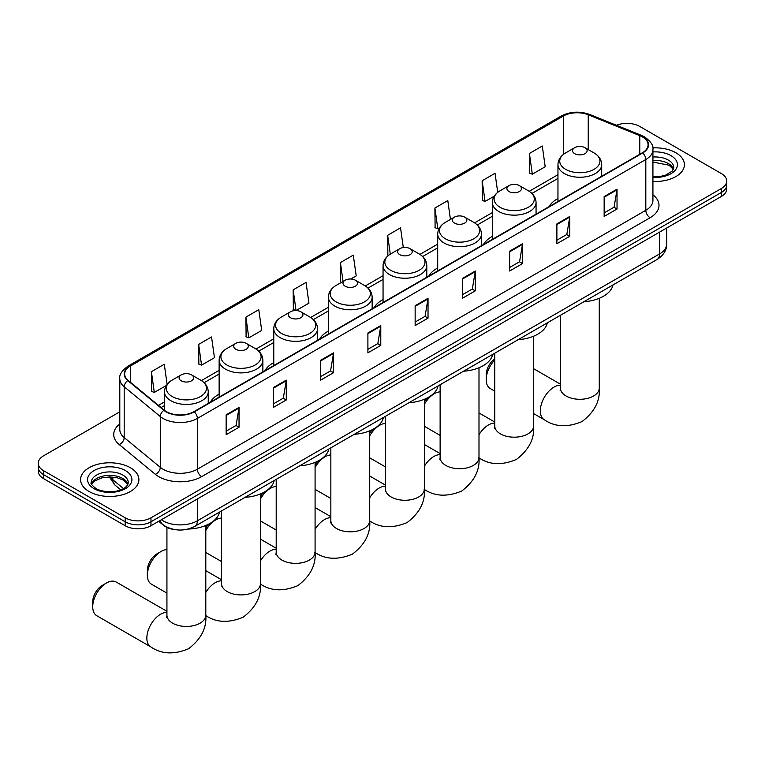 <?xml version="1.0" encoding="UTF-8"?>
<svg xmlns="http://www.w3.org/2000/svg" width="765" height="765" viewBox="0 0 765 765"><rect width="100%" height="100%" fill="white"/><g stroke="black" fill="none" stroke-linecap="round" stroke-linejoin="round"><path stroke-width="1.15" d="M219.134 394.157A32.197 18.59 0 0 0 210.298 402.218M273.774 362.61A32.197 18.59 0 0 0 264.939 370.671M328.415 331.073A32.197 18.59 0 0 0 319.579 339.125M383.055 299.526A32.197 18.59 0 0 0 374.209 307.587M437.695 267.98A32.197 18.59 0 0 0 428.849 276.041M492.325 236.433A32.197 18.59 0 0 0 483.49 244.494M557.962 198.537A32.197 18.59 0 0 0 549.127 206.598M175.07 529.638A18.226 10.519 180 0 1 163.547 525.335L158.661 521.309M119.799 411.819L43.586 455.816A18.226 10.519 0 0 0 38.25 463.255L38.25 471.192A18.226 10.519 0 0 0 43.586 478.632L125.202 525.746A18.226 10.519 0 0 0 150.973 525.746L721.414 196.414A18.226 10.519 0 0 0 726.75 188.974L726.75 185.006A18.226 10.519 0 0 1 721.414 192.445A18.226 10.519 0 0 0 726.75 185.006L726.75 181.037A18.226 10.519 0 0 0 721.414 173.598L639.798 126.474A18.226 10.519 0 0 0 616.494 125.278M38.25 463.255A18.226 10.519 0 0 0 43.586 470.695L125.202 517.809A18.226 10.519 0 0 0 150.973 517.809L150.973 521.778L721.414 192.445L150.973 521.778A18.226 10.519 0 0 1 125.202 521.778A18.226 10.519 0 0 0 150.973 521.778L150.973 525.746M43.586 470.695L43.586 474.663L125.202 521.778L43.586 474.663A18.226 10.519 0 0 1 38.25 467.224A18.226 10.519 0 0 0 43.586 474.663L43.586 478.632M675.877 152.761A29.156 16.83 0 0 0 652.813 147.894A29.156 16.83 0 0 1 675.877 152.761A29.156 16.83 0 0 1 684.417 164.666A29.156 16.83 0 0 0 675.877 152.761M130.356 467.721A29.156 16.83 0 0 0 98.58 464.068A29.156 16.83 0 0 0 80.583 479.626A29.156 16.83 0 0 0 89.123 491.522A29.156 16.83 0 0 0 120.899 495.175A29.156 16.83 0 0 0 138.895 479.626A29.156 16.83 0 0 0 130.356 467.721A29.156 16.83 0 0 0 98.58 464.068A29.156 16.83 0 0 0 80.583 479.626A29.156 16.83 0 0 0 89.123 491.522A29.156 16.83 0 0 0 120.899 495.175A29.156 16.83 0 0 0 138.895 479.626A29.156 16.83 0 0 0 130.356 467.721M642.38 136.887A19.441 11.226 180 0 1 648.07 144.824A19.441 11.226 180 0 1 642.38 152.761L193.928 411.666A19.441 11.226 180 0 1 164.265 410.174L128.176 380.415A19.441 11.226 180 0 1 124.657 373.98A19.441 11.226 180 0 1 130.346 366.043L563.346 116.05A19.441 11.226 180 0 1 588.237 114.798L639.779 135.635A19.441 11.226 180 0 1 642.38 136.887M642.715 136.696A19.928 11.504 0 0 0 640.056 135.405L588.524 114.568A19.928 11.504 0 0 0 563.002 115.859L130.002 365.842A19.928 11.504 0 0 0 127.774 380.578L163.863 410.336A19.928 11.504 0 0 0 194.272 411.866L642.715 152.962A19.928 11.504 0 0 0 642.715 136.696M226.144 414.84L226.144 434.683L239.034 427.243L239.034 407.401L226.144 414.84M226.144 431.164L236.069 425.436L238.976 408.061A4.858 2.802 -120 0 0 239.034 407.401M235.983 425.483L239.034 427.243M273.392 387.568L273.392 407.401L286.282 399.961L286.282 380.128L273.392 387.568M273.392 403.882L283.318 398.154L286.225 380.788A4.858 2.802 -120 0 0 286.282 380.128M283.232 398.202L286.282 399.961M320.65 360.286L320.65 380.128L333.53 372.689L333.53 352.847L320.65 360.286M320.65 376.609L330.566 370.872L333.483 353.507A4.858 2.802 -120 0 0 333.53 352.847M330.48 370.929L333.53 372.689M367.898 333.005L367.898 352.847L380.779 345.407L380.779 325.565L367.898 333.005M367.898 349.328L377.824 343.6L380.731 326.225A4.858 2.802 -120 0 0 380.779 325.565M377.738 343.648L380.779 345.407M604.149 196.605L604.149 216.447L617.03 209.008L617.03 189.165L604.149 196.605M604.149 212.928L614.075 207.2L616.982 189.825A4.858 2.802 -120 0 0 617.03 189.165M613.979 207.248L617.03 209.008M556.891 223.887L556.891 243.729L569.782 236.289L569.782 216.447L556.891 223.887M556.891 240.21L566.817 234.472L569.734 217.107A4.858 2.802 -120 0 0 569.782 216.447M566.731 234.53L569.782 236.289M509.643 251.169L509.643 271.011L522.533 263.571L522.533 243.729L509.643 251.169M509.643 267.492L519.569 261.754L522.476 244.389A4.858 2.802 -120 0 0 522.533 243.729M519.483 261.812L522.533 263.571M462.395 278.45L462.395 298.283L475.285 290.843L475.285 271.011L462.395 278.45M462.395 294.764L472.321 289.036L475.228 271.671A4.858 2.802 -120 0 0 475.285 271.011M472.235 289.084L475.285 290.843M415.146 305.723L415.146 325.565L428.037 318.125L428.037 298.283L415.146 305.723M415.146 322.046L425.072 316.318L427.979 298.943A4.858 2.802 -120 0 0 428.037 298.283M424.986 316.366L428.037 318.125M652.928 181.448A29.156 16.83 0 0 0 684.417 164.666A29.156 16.83 0 0 1 652.928 181.448M150.973 517.809L721.414 188.477A18.226 10.519 0 0 0 726.75 181.037M245.9 317.131L248.816 337.862L261.697 330.423L258.79 309.691L245.9 317.131L246.11 336.858M198.651 344.413L201.558 365.144L214.449 357.704L211.542 336.973L198.651 344.413L198.862 364.13M167.114 384.403L164.293 364.255L151.403 371.694L151.613 391.412M403.308 247.554L400.544 227.855L387.654 235.295L387.865 255.013M450.442 219.431L447.793 200.573L434.903 208.013L435.113 227.74M497.719 192.359L495.041 173.292L482.151 180.741L482.361 200.459M529.409 153.459L532.316 174.191L545.196 166.751L542.289 146.019L529.409 153.459L529.61 173.177M296.122 310.552L308.945 303.141L306.038 282.419L293.158 289.858L293.358 309.576M350.753 279.005L356.203 275.869L353.287 255.137L340.406 262.577L340.616 282.295M341.18 282.505L340.406 282.218M340.406 262.577L343.055 281.434M388.63 255.3L387.654 254.936M387.654 235.295L390.303 254.162M434.903 208.013L437.81 228.745L439.569 227.731M437.81 228.745L434.903 227.654M482.151 180.741L485.067 201.463L494.209 196.184M485.067 201.463L482.151 200.382M532.316 174.191L529.409 173.1M295.969 310.552L293.158 309.5M293.158 289.858L296.055 310.552M248.816 337.862L245.9 336.772M201.558 365.144L198.651 364.054M151.403 371.694L154.31 392.426L166.378 385.455M154.31 392.426L151.403 391.336M494.764 359.98A19.441 11.226 120 0 0 486.196 379.631L486.196 374.668A13.368 7.717 -60 0 1 494.764 358.861M486.196 379.631A19.441 11.226 120 0 0 490.222 388.534L494.764 391.154M574.678 153.65A7.287 4.208 0 0 0 584.986 153.65A7.287 4.208 0 0 0 584.986 147.702L594.042 152.923A20.091 11.599 0 0 1 594.042 169.333A20.091 11.599 0 0 1 565.631 169.333A20.091 11.599 0 0 1 565.631 152.923C560.678 155.869 558.125 159.77 557.962 164.638A21.869 12.623 0 0 0 564.369 173.569A21.869 12.623 0 0 0 588.199 176.304A21.869 12.623 0 0 0 601.701 164.638C601.539 159.77 598.985 155.869 594.042 152.923L584.986 147.702A7.287 4.208 0 0 0 574.678 147.702A7.287 4.208 0 0 0 574.678 153.65M583.848 301.764A33.411 19.288 0 0 0 613.004 284.934M424.365 401.625A13.368 7.717 -60 0 1 428.237 397.418M440.124 391.852A19.441 11.226 120 0 0 434.3 393.717L431.211 395.505L434.3 393.717A19.441 11.226 120 0 0 424.365 404.369M424.365 426.287A19.441 11.226 120 0 0 424.585 426.421L440.124 435.4M509.041 191.546A7.287 4.208 0 0 0 519.349 191.546A7.287 4.208 0 0 0 519.349 185.599L528.405 190.82A20.091 11.599 0 0 1 528.405 207.229A20.091 11.599 0 0 1 499.994 207.229A20.091 11.599 0 0 1 499.994 190.82C495.051 193.765 492.488 197.666 492.325 202.534A21.869 12.623 0 0 0 498.732 211.456A21.869 12.623 0 0 0 522.572 214.2A21.869 12.623 0 0 0 536.064 202.534C535.911 197.666 533.348 193.765 528.405 190.82L519.349 185.599A7.287 4.208 0 0 0 509.041 185.599A7.287 4.208 0 0 0 509.041 191.546M518.211 339.66A33.411 19.288 0 0 0 547.367 322.83M369.724 433.162A13.368 7.717 -60 0 1 373.597 428.964M385.484 423.399A19.441 11.226 120 0 0 379.67 425.264L376.571 427.052L379.67 425.264A19.441 11.226 120 0 0 369.724 435.916M369.724 457.833A19.441 11.226 120 0 0 369.944 457.967L385.484 466.937M454.41 223.093A7.287 4.208 0 0 0 464.718 223.093A7.287 4.208 0 0 0 464.718 217.145L473.764 222.366A20.091 11.599 0 0 1 473.764 238.766A20.091 11.599 0 0 1 445.354 238.766A20.091 11.599 0 0 1 445.354 222.366C440.411 225.302 437.857 229.213 437.695 234.08A21.869 12.623 0 0 0 444.102 243.002A21.869 12.623 0 0 0 467.931 245.737A21.869 12.623 0 0 0 481.434 234.08C481.271 229.213 478.718 225.302 473.764 222.366L464.718 217.145A7.287 4.208 0 0 0 454.41 217.145A7.287 4.208 0 0 0 454.41 223.093M463.58 371.207A33.411 19.288 0 0 0 492.727 354.377M315.084 464.709A13.368 7.717 -60 0 1 318.957 460.511M330.843 454.946A19.441 11.226 120 0 0 325.029 456.81L321.931 458.598L325.029 456.81A19.441 11.226 120 0 0 315.084 467.463M315.084 489.38A19.441 11.226 120 0 0 315.304 489.514L330.843 498.484M399.77 254.64A7.287 4.208 0 0 0 410.078 254.64A7.287 4.208 0 0 0 410.078 248.682L419.124 253.913A20.091 11.599 0 0 1 419.124 270.313A20.091 11.599 0 0 1 390.714 270.313A20.091 11.599 0 0 1 390.714 253.913C385.77 256.849 383.217 260.75 383.055 265.618A21.869 12.623 0 0 0 389.462 274.549A21.869 12.623 0 0 0 413.291 277.284A21.869 12.623 0 0 0 426.793 265.618C426.631 260.75 424.078 256.849 419.124 253.913L410.078 248.682A7.287 4.208 0 0 0 399.77 248.682A7.287 4.208 0 0 0 399.77 254.64M408.94 402.744A33.411 19.288 0 0 0 438.087 385.914M260.444 496.256A13.368 7.717 -60 0 1 264.317 492.058M276.203 486.483A19.441 11.226 120 0 0 270.389 488.357L267.291 490.145L270.389 488.357A19.441 11.226 120 0 0 260.444 499.01M260.444 520.927A19.441 11.226 120 0 0 260.664 521.061L276.203 530.03M345.13 286.186A7.287 4.208 0 0 0 355.438 286.186A7.287 4.208 0 0 0 355.438 280.229L364.494 285.46A20.091 11.599 0 0 1 364.494 301.859A20.091 11.599 0 0 1 336.074 301.859A20.091 11.599 0 0 1 336.074 285.46C331.13 288.395 328.577 292.297 328.415 297.164A21.869 12.623 0 0 0 334.821 306.096A21.869 12.623 0 0 0 358.651 308.83A21.869 12.623 0 0 0 372.153 297.164C371.991 292.297 369.438 288.395 364.494 285.46L355.438 280.229A7.287 4.208 0 0 0 345.13 280.229A7.287 4.208 0 0 0 345.13 286.186M354.3 434.291A33.411 19.288 0 0 0 383.456 417.461M205.804 527.802A13.368 7.717 -60 0 1 209.677 523.595M221.573 518.029A19.441 11.226 120 0 0 215.749 519.904L212.651 521.682L215.749 519.904A19.441 11.226 120 0 0 205.804 530.547M205.804 552.473A19.441 11.226 120 0 0 206.034 552.607L221.573 561.577M290.49 317.733A7.287 4.208 0 0 0 300.798 317.733A7.287 4.208 0 0 0 300.798 311.776L309.854 317.006A20.091 11.599 0 0 1 309.854 333.406A20.091 11.599 0 0 1 281.444 333.406A20.091 11.599 0 0 1 281.444 317.006C276.49 319.942 273.937 323.844 273.774 328.711A21.869 12.623 0 0 0 280.181 337.642A21.869 12.623 0 0 0 304.011 340.377A21.869 12.623 0 0 0 317.513 328.711C317.351 323.844 314.798 319.942 309.854 317.006L300.798 311.776A7.287 4.208 0 0 0 290.49 311.776A7.287 4.208 0 0 0 290.49 317.733M299.66 465.837A33.411 19.288 0 0 0 328.816 449.007M147.368 575.251L147.368 570.288A13.368 7.717 -60 0 1 156.815 553.927L161.109 551.441A19.441 11.226 120 0 0 147.368 575.251A19.441 11.226 120 0 0 151.393 584.154L166.933 593.124M235.85 349.27A7.287 4.208 0 0 0 246.158 349.27A7.287 4.208 0 0 0 246.158 343.322L255.214 348.544A20.091 11.599 0 0 1 255.214 364.953A20.091 11.599 0 0 1 226.803 364.953A20.091 11.599 0 0 1 226.803 348.544C221.85 351.489 219.297 355.39 219.134 360.258A21.869 12.623 0 0 0 225.541 369.189A21.869 12.623 0 0 0 249.38 371.924A21.869 12.623 0 0 0 262.873 360.258C262.711 355.39 260.157 351.489 255.214 348.544L246.158 343.322A7.287 4.208 0 0 0 235.85 343.322A7.287 4.208 0 0 0 235.85 349.27M245.02 497.384A33.411 19.288 0 0 0 274.176 480.554M166.933 549.576A19.441 11.226 120 0 0 161.109 551.441L156.815 553.927M92.728 606.798L92.728 601.835A13.368 7.717 -60 0 1 102.175 585.474L106.469 582.987A19.441 11.226 120 0 0 92.728 606.798A19.441 11.226 120 0 0 96.753 615.701L150.877 646.941A19.441 11.226 -60 0 1 147.894 631.364A19.441 11.226 -60 0 1 160.593 614.238A19.441 11.226 -60 0 1 166.933 612.363M181.219 380.817A7.287 4.208 0 0 0 191.527 380.817A7.287 4.208 0 0 0 191.527 374.869L200.573 380.09A20.091 11.599 0 0 1 200.573 396.5A20.091 11.599 0 0 1 172.163 396.5A20.091 11.599 0 0 1 172.163 380.09C167.219 383.036 164.666 386.937 164.504 391.804A21.869 12.623 0 0 0 170.901 400.726A21.869 12.623 0 0 0 194.74 403.471A21.869 12.623 0 0 0 208.243 391.804C208.08 386.937 205.527 383.036 200.573 380.09L191.527 374.869A7.287 4.208 0 0 0 181.219 374.869A7.287 4.208 0 0 0 181.219 380.817M188.161 529.045A33.411 19.288 0 0 0 219.536 512.101M166.933 611.321L116.194 582.031A19.441 11.226 120 0 0 106.469 582.987L102.175 585.474M161.367 519.751A24.298 14.028 0 0 0 163.002 520.793A24.298 14.028 0 0 0 197.37 520.793L659.554 253.942A24.298 14.028 0 0 0 666.678 244.025C666.851 250.059 663.638 255.214 657.039 259.507L194.845 526.349A12.154 7.019 60 0 0 197.37 520.793L197.37 498.962M659.554 232.12L659.554 253.942A12.154 7.019 60 0 1 657.039 259.507M160.382 520.315A12.154 8.128 129.5 0 0 162.505 524.264L158.814 521.223M721.414 196.414L721.414 188.477M125.202 525.746L125.202 517.809M110.17 476.92A24.298 14.028 0 0 0 112.866 479.827L112.866 477.064M120.746 489.83L115.094 485.173A12.154 8.128 129.5 0 1 112.866 479.827L123.461 488.558M652.928 194.817A30.371 17.538 180 0 1 650.107 217.738L201.664 476.643A6.072 3.509 60 0 1 197.37 469.203L645.813 210.298A24.298 14.028 0 0 0 652.928 200.382L652.928 149.586A24.298 14.028 180 0 1 645.813 159.503A6.072 3.509 -120 0 0 642.715 152.962M201.664 476.643A30.371 17.538 180 0 1 158.709 476.643A30.371 17.538 180 0 1 155.305 474.3L119.216 444.551A30.371 17.538 180 0 1 119.799 423.973M163.002 469.203A24.298 14.028 0 0 0 197.37 469.203L197.37 418.417A24.298 14.028 180 0 1 160.277 416.543L124.188 386.784A24.298 14.028 180 0 1 119.799 378.742L119.799 429.528A24.298 14.028 0 0 0 124.188 437.58L160.277 467.329A24.298 14.028 0 0 0 163.002 469.203M652.928 149.586C653.74 145.79 650.948 141.563 644.551 136.887L641.357 135.338A6.072 2.85 112 0 0 640.056 135.405M641.357 135.338L589.825 114.501C579.755 110.944 570.202 111.461 561.166 116.05A6.072 3.509 60 0 1 563.002 115.859M130.002 365.842A6.072 3.509 -120 0 0 128.176 366.043C121.865 370.576 119.072 374.802 119.799 378.742M127.774 380.578A6.072 4.064 129.5 0 0 124.188 386.784L124.188 437.58A6.072 4.064 -50.5 0 1 119.216 444.551M589.825 114.501A6.072 2.85 112 0 0 588.524 114.568M163.863 410.336A6.072 4.064 129.5 0 0 160.277 416.543L160.277 467.329A6.072 4.064 -50.5 0 1 155.305 474.3M194.272 411.866A6.072 3.509 60 0 1 197.37 418.417L645.813 159.503L645.813 210.298A6.072 3.509 60 0 0 650.107 217.738M130.346 366.043L130.346 382.213M639.779 135.635L639.779 154.262M588.237 114.798L588.237 149.577M563.346 116.05L563.346 154.463M557.962 174.716L529.208 191.317M492.325 212.603L474.577 222.854M437.695 244.15L419.937 254.401M383.055 275.696L365.297 285.947M328.415 307.243L310.657 317.494M273.774 338.79L256.017 349.041M219.134 370.337L201.386 380.588M164.504 401.874L158.441 405.374M415.146 306.354L427.979 298.943M462.395 279.072L475.228 271.671M509.643 251.8L522.476 244.389M556.891 224.518L569.734 217.107M604.149 197.236L616.982 189.825M367.898 333.636L380.731 326.225M320.65 360.917L333.483 353.507M273.392 388.19L286.225 380.788M226.144 415.472L238.976 408.061M673.468 169.17A18.513 10.691 0 0 0 668.352 163.557A18.513 10.691 0 0 0 652.928 160.507M652.928 176.715L660.922 176.323L665.952 174.994L672.263 171.054L673.774 167.64A18.513 10.691 0 0 0 668.352 160.086A18.513 10.691 0 0 0 652.928 157.035M652.928 177.394A22.156 12.795 0 0 0 675.256 170.174A22.156 12.795 0 0 0 670.934 155.62A22.156 12.795 0 0 0 652.928 151.939M599.272 298.302L599.272 388.065A19.441 11.226 180 0 1 593.583 396.002A19.441 11.226 180 0 1 566.09 396.002A19.441 11.226 180 0 1 560.391 388.065L560.143 390.36M599.272 388.065C600.276 400.85 594.52 412.019 582.002 421.582C567.467 427.645 554.912 427.042 544.345 419.775A19.441 11.226 -60 0 1 541.362 404.207A19.441 11.226 -60 0 1 554.061 387.071A19.441 11.226 -60 0 1 560.391 385.197M533.635 336.198L533.635 425.962A19.441 11.226 180 0 1 527.946 433.898A19.441 11.226 180 0 1 500.453 433.898A19.441 11.226 180 0 1 494.764 425.962L494.506 428.247M478.995 434.73A19.441 11.226 -60 0 1 488.424 424.967A19.441 11.226 -60 0 1 494.764 423.093M478.995 367.745L478.995 457.499A19.441 11.226 180 0 1 473.305 465.436A19.441 11.226 180 0 1 445.813 465.436A19.441 11.226 180 0 1 440.124 457.499L439.865 459.794M424.365 466.277A19.441 11.226 -60 0 1 433.784 456.514A19.441 11.226 -60 0 1 440.124 454.639M424.365 399.292L424.365 489.045A19.441 11.226 180 0 1 418.665 496.982A19.441 11.226 180 0 1 391.173 496.982A19.441 11.226 180 0 1 385.484 489.045L385.225 491.34M369.724 497.824A19.441 11.226 -60 0 1 379.153 488.06A19.441 11.226 -60 0 1 385.484 486.186M369.724 430.829L369.724 520.592A19.441 11.226 180 0 1 364.025 528.529A19.441 11.226 180 0 1 336.543 528.529A19.441 11.226 180 0 1 330.843 520.592L330.595 522.887M315.084 529.361A19.441 11.226 -60 0 1 324.513 519.598A19.441 11.226 -60 0 1 330.843 517.733M315.084 462.376L315.084 552.139A19.441 11.226 180 0 1 309.395 560.076A19.441 11.226 180 0 1 281.903 560.076A19.441 11.226 180 0 1 276.203 552.139L275.955 554.434M260.444 560.908A19.441 11.226 -60 0 1 269.873 551.144A19.441 11.226 -60 0 1 276.203 549.28M260.444 493.922L260.444 583.685A19.441 11.226 180 0 1 254.755 591.622A19.441 11.226 180 0 1 227.262 591.622A19.441 11.226 180 0 1 221.573 583.685L221.315 585.98M205.804 592.454A19.441 11.226 -60 0 1 215.233 582.691A19.441 11.226 -60 0 1 221.573 580.817M205.804 525.469L205.804 615.232A19.441 11.226 180 0 1 200.114 623.169A19.441 11.226 180 0 1 172.622 623.169A19.441 11.226 180 0 1 166.933 615.232L166.674 617.518M127.946 484.13A18.513 10.691 0 0 0 122.83 478.507A18.513 10.691 0 0 0 104.241 475.859A18.513 10.691 0 0 0 91.532 484.13M122.83 475.036A18.513 10.691 0 0 0 102.653 472.722A18.513 10.691 0 0 0 91.226 482.6C90.251 483.174 91.81 485.134 95.893 488.491C105.407 494.056 126.579 492.507 128.252 482.6A18.513 10.691 0 0 0 122.83 475.036M94.066 488.672A22.156 12.795 0 0 0 125.412 488.672A22.156 12.795 0 0 0 125.412 470.571A22.156 12.795 0 0 0 94.066 470.571A22.156 12.795 0 0 0 94.066 488.672M194.845 526.349C185.073 531.264 175.3 531.264 165.517 526.349L162.505 524.264M666.678 244.025L666.678 228.008M115.094 485.173L109.309 476.92M561.166 116.05L128.176 366.043M557.962 178.408L531.933 193.44M492.325 216.304L477.293 224.987M437.695 247.85L422.653 256.533M383.055 279.397L368.013 288.08M328.415 310.944L313.382 319.617M273.774 342.481L258.742 351.164M219.134 374.028L204.102 382.71M164.504 405.574L161.08 407.554M673.382 169.381L669.107 165.221L652.928 162.046M544.345 419.775L533.635 413.597M601.701 176.246L601.701 164.638M557.962 201.491L557.962 164.638M574.678 147.702L565.631 152.923M560.391 384.154L533.635 368.711M560.391 315.304L560.391 388.065M533.635 425.962C534.639 438.747 528.883 449.916 516.365 459.478C501.83 465.541 489.284 464.938 478.708 457.671M536.064 214.133L536.064 202.534M492.325 239.388L492.325 202.534M509.041 185.599L499.994 190.82M494.764 422.051L478.995 412.947M494.764 353.201L494.764 425.962M478.995 457.499C479.999 470.284 474.252 481.462 461.735 491.025C447.2 497.078 434.644 496.485 424.068 489.218M481.434 245.68L481.434 234.08M437.695 270.934L437.695 234.08M454.41 217.145L445.354 222.366M440.124 453.597L424.365 444.494M440.124 384.747L440.124 457.499M424.365 489.045C425.369 501.83 419.612 513.009 407.095 522.572C392.56 528.625 380.004 528.022 369.428 520.764M426.793 277.226L426.793 265.618M383.055 302.481L383.055 265.618M399.77 248.682L390.714 253.913M385.484 485.134L369.724 476.04M385.484 416.294L385.484 489.045M369.724 520.592C370.729 533.377 364.972 544.556 352.455 554.118C337.92 560.171 325.364 559.569 314.788 552.311M372.153 308.773L372.153 297.164M328.415 334.028L328.415 297.164M345.13 280.229L336.074 285.46M330.843 516.681L315.084 507.587M330.843 447.831L330.843 520.592M315.084 552.139C316.088 564.924 310.332 576.093 297.815 585.655C283.28 591.718 270.724 591.115 260.157 583.858M317.513 340.32L317.513 328.711M273.774 365.574L273.774 328.711M290.49 311.776L281.444 317.006M276.203 548.228L260.444 539.134M276.203 479.378L276.203 552.139M260.444 583.685C261.448 596.471 255.692 607.64 243.174 617.202C228.639 623.265 216.093 622.662 205.517 615.395M262.873 371.867L262.873 360.258M219.134 397.111L219.134 360.258M235.85 343.322L226.803 348.544M221.573 579.774L205.804 570.671M221.573 510.924L221.573 583.685M205.804 615.232C206.808 628.017 201.052 639.186 188.544 648.749C174.009 654.811 161.453 654.209 150.877 646.941M208.243 403.413L208.243 391.804M164.504 410.365L164.504 391.804M181.219 374.869L172.163 380.09M166.933 527.439L166.933 615.232M127.86 484.331L123.586 480.181L117.074 477.723L109.72 476.92L101.888 477.848L94.573 481.022L91.618 484.331"/></g></svg>
